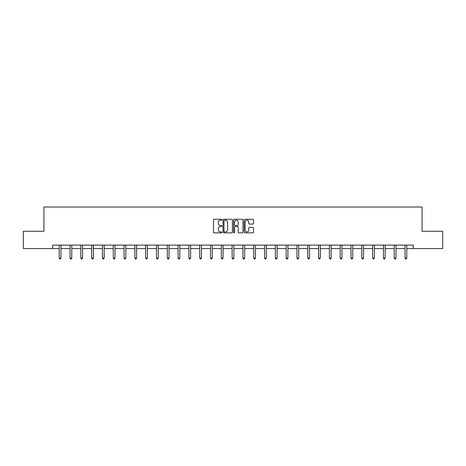<?xml version="1.0" encoding="UTF-8"?>
<svg xmlns="http://www.w3.org/2000/svg" width="466" height="466" viewBox="0 0 466 466"><rect width="100%" height="100%" fill="white"/><g stroke="black" fill="none" stroke-linecap="round" stroke-linejoin="round"><path stroke-width="0.7" d="M221.915 219.742A0.478 0.478 0 0 0 221.437 219.265L214.214 219.265A0.682 0.682 0 0 0 213.533 219.946L213.533 232.185A0.682 0.682 0 0 0 214.214 232.866L221.437 232.866A0.478 0.478 0 0 0 221.915 232.388A0.478 0.478 0 0 0 221.437 231.911L220.505 231.911A2.179 2.179 0 0 1 218.327 229.738L218.327 228.719A2.179 2.179 0 0 1 220.505 226.54L221.437 226.54A0.478 0.478 0 0 0 221.915 226.068A0.478 0.478 0 0 0 221.437 225.591L220.505 225.591A2.179 2.179 0 0 1 218.327 223.412L218.327 222.393A2.179 2.179 0 0 1 220.505 220.22L221.437 220.22A0.478 0.478 0 0 0 221.915 219.742M252.875 224.059A0.682 0.682 0 0 0 253.551 223.377L253.551 219.946A0.682 0.682 0 0 0 252.875 219.265L244.848 219.265A0.682 0.682 0 0 0 244.167 219.946L244.167 232.185A0.682 0.682 0 0 0 244.848 232.866L252.875 232.866A0.682 0.682 0 0 0 253.551 232.185L253.551 228.037A0.682 0.682 0 0 0 252.875 227.356L249.438 227.356A0.682 0.682 0 0 0 248.757 228.037L248.757 230.093A1.817 1.817 0 0 1 246.939 231.911A1.817 1.817 0 0 1 245.122 230.093L245.122 222.037A1.817 1.817 0 0 1 246.939 220.22A1.817 1.817 0 0 1 248.757 222.037L248.757 223.377A0.682 0.682 0 0 0 249.438 224.059L252.875 224.059M52.745 248.582L23.3 248.582L23.3 231.258L43.944 231.258L43.944 207.015L422.056 207.015L422.056 231.258L442.7 231.258L442.7 248.582L413.255 248.582L413.255 245.116L52.745 245.116L52.745 248.582L59.223 248.582M232.406 219.946A0.682 0.682 0 0 0 231.724 219.265L223.703 219.265A0.682 0.682 0 0 0 223.022 219.946L223.022 232.185A0.682 0.682 0 0 0 223.703 232.866L231.724 232.866A0.682 0.682 0 0 0 232.406 232.185L232.406 219.946M234.276 219.265L242.297 219.265A0.682 0.682 0 0 1 242.978 219.946L242.978 232.185A0.682 0.682 0 0 1 242.297 232.866L238.866 232.866A0.682 0.682 0 0 1 238.184 232.185L238.184 227.222A0.682 0.682 0 0 0 237.503 226.54L235.225 226.54A0.682 0.682 0 0 0 234.549 227.222L234.549 232.388A0.478 0.478 0 0 1 234.072 232.866A0.478 0.478 0 0 1 233.594 232.388L233.594 219.946A0.682 0.682 0 0 1 234.276 219.265M60.953 248.582L70.028 248.582M71.758 248.582L80.834 248.582M82.564 248.582L91.639 248.582M93.375 248.582L102.45 248.582M104.18 248.582L113.255 248.582M114.986 248.582L124.061 248.582M125.797 248.582L134.872 248.582M136.602 248.582L145.677 248.582M147.407 248.582L156.483 248.582M158.219 248.582L167.294 248.582M169.024 248.582L178.099 248.582M179.829 248.582L188.905 248.582M190.635 248.582L199.71 248.582M201.446 248.582L210.521 248.582M212.251 248.582L221.327 248.582M223.057 248.582L232.132 248.582M233.868 248.582L242.943 248.582M244.673 248.582L253.749 248.582M255.479 248.582L264.554 248.582M266.29 248.582L275.365 248.582M277.095 248.582L286.171 248.582M287.901 248.582L296.976 248.582M298.706 248.582L307.781 248.582M309.517 248.582L318.593 248.582M320.323 248.582L329.398 248.582M331.128 248.582L340.203 248.582M341.939 248.582L351.014 248.582M352.745 248.582L361.82 248.582M363.55 248.582L372.625 248.582M374.361 248.582L383.436 248.582M385.166 248.582L394.242 248.582M395.972 248.582L405.047 248.582M406.777 248.582L413.255 248.582M224.449 220.22A0.478 0.478 0 0 0 223.971 220.692L223.971 231.439A0.478 0.478 0 0 0 224.449 231.911L225.433 231.911A2.179 2.179 0 0 0 227.612 229.738L227.612 222.393A2.179 2.179 0 0 0 225.433 220.22L224.449 220.22M238.184 222.072A1.817 1.817 0 0 0 236.367 220.249A1.817 1.817 0 0 0 234.549 222.072L234.549 224.909A0.682 0.682 0 0 0 235.225 225.591L237.503 225.591A0.682 0.682 0 0 0 238.184 224.909L238.184 222.072M61.04 245.116L60.999 245.221A0.693 0.693 0 0 0 60.953 245.477L60.953 258.082L59.223 258.082L59.223 245.477A0.693 0.693 0 0 0 59.17 245.221L59.13 245.116M60.953 258.082L60.434 258.985L59.741 258.985L59.223 258.082M71.851 245.116L71.811 245.221A0.693 0.693 0 0 0 71.758 245.477L71.758 258.082L70.028 258.082L70.028 245.477A0.693 0.693 0 0 0 69.976 245.221L69.935 245.116M71.758 258.082L71.24 258.985L70.547 258.985L70.028 258.082M82.657 245.116L82.616 245.221A0.693 0.693 0 0 0 82.564 245.477L82.564 258.082L80.834 258.082L80.834 245.477A0.693 0.693 0 0 0 80.787 245.221L80.74 245.116M82.564 258.082L82.045 258.985L81.352 258.985L80.834 258.082M93.462 245.116L93.421 245.221A0.693 0.693 0 0 0 93.375 245.477L93.375 258.082L91.639 258.082L91.639 245.477A0.693 0.693 0 0 0 91.592 245.221L91.552 245.116M93.375 258.082L92.856 258.985L92.163 258.985L91.639 258.082M104.273 245.116L104.233 245.221A0.693 0.693 0 0 0 104.18 245.477L104.18 258.082L102.45 258.082L102.45 245.477A0.693 0.693 0 0 0 102.398 245.221L102.357 245.116M104.18 258.082L103.662 258.985L102.969 258.985L102.45 258.082M115.079 245.116L115.038 245.221A0.693 0.693 0 0 0 114.986 245.477L114.986 258.082L113.255 258.082L113.255 245.477A0.693 0.693 0 0 0 113.203 245.221L113.162 245.116M114.986 258.082L114.467 258.985L113.774 258.985L113.255 258.082M125.884 245.116L125.843 245.221A0.693 0.693 0 0 0 125.797 245.477L125.797 258.082L124.061 258.082L124.061 245.477A0.693 0.693 0 0 0 124.014 245.221L123.973 245.116M125.797 258.082L125.272 258.985L124.585 258.985L124.061 258.082M136.695 245.116L136.655 245.221A0.693 0.693 0 0 0 136.602 245.477L136.602 258.082L134.872 258.082L134.872 245.477A0.693 0.693 0 0 0 134.82 245.221L134.779 245.116M136.602 258.082L136.084 258.985L135.39 258.985L134.872 258.082M147.501 245.116L147.46 245.221A0.693 0.693 0 0 0 147.407 245.477L147.407 258.082L145.677 258.082L145.677 245.477A0.693 0.693 0 0 0 145.625 245.221L145.584 245.116M147.407 258.082L146.889 258.985L146.196 258.985L145.677 258.082M158.306 245.116L158.265 245.221A0.693 0.693 0 0 0 158.219 245.477L158.219 258.082L156.483 258.082L156.483 245.477A0.693 0.693 0 0 0 156.436 245.221L156.395 245.116M158.219 258.082L157.694 258.985L157.001 258.985L156.483 258.082M169.111 245.116L169.071 245.221A0.693 0.693 0 0 0 169.024 245.477L169.024 258.082L167.294 258.082L167.294 245.477A0.693 0.693 0 0 0 167.242 245.221L167.201 245.116M169.024 258.082L168.506 258.985L167.812 258.985L167.294 258.082M179.923 245.116L179.882 245.221A0.693 0.693 0 0 0 179.829 245.477L179.829 258.082L178.099 258.082L178.099 245.477A0.693 0.693 0 0 0 178.047 245.221L178.006 245.116M179.829 258.082L179.311 258.985L178.618 258.985L178.099 258.082M190.728 245.116L190.687 245.221A0.693 0.693 0 0 0 190.635 245.477L190.635 258.082L188.905 258.082L188.905 245.477A0.693 0.693 0 0 0 188.858 245.221L188.817 245.116M190.635 258.082L190.116 258.985L189.423 258.985L188.905 258.082M201.533 245.116L201.493 245.221A0.693 0.693 0 0 0 201.446 245.477L201.446 258.082L199.71 258.082L199.71 245.477A0.693 0.693 0 0 0 199.664 245.221L199.623 245.116M201.446 258.082L200.928 258.985L200.234 258.985L199.71 258.082M212.345 245.116L212.304 245.221A0.693 0.693 0 0 0 212.251 245.477L212.251 258.082L210.521 258.082L210.521 245.477A0.693 0.693 0 0 0 210.469 245.221L210.428 245.116M212.251 258.082L211.733 258.985L211.04 258.985L210.521 258.082M223.15 245.116L223.109 245.221A0.693 0.693 0 0 0 223.057 245.477L223.057 258.082L221.327 258.082L221.327 245.477A0.693 0.693 0 0 0 221.274 245.221L221.234 245.116M223.057 258.082L222.538 258.985L221.845 258.985L221.327 258.082M233.955 245.116L233.915 245.221A0.693 0.693 0 0 0 233.868 245.477L233.868 258.082L232.132 258.082L232.132 245.477A0.693 0.693 0 0 0 232.085 245.221L232.045 245.116M233.868 258.082L233.344 258.985L232.656 258.985L232.132 258.082M244.767 245.116L244.726 245.221A0.693 0.693 0 0 0 244.673 245.477L244.673 258.082L242.943 258.082L242.943 245.477A0.693 0.693 0 0 0 242.891 245.221L242.85 245.116M244.673 258.082L244.155 258.985L243.462 258.985L242.943 258.082M255.572 245.116L255.531 245.221A0.693 0.693 0 0 0 255.479 245.477L255.479 258.082L253.749 258.082L253.749 245.477A0.693 0.693 0 0 0 253.696 245.221L253.655 245.116M255.479 258.082L254.96 258.985L254.267 258.985L253.749 258.082M266.377 245.116L266.336 245.221A0.693 0.693 0 0 0 266.29 245.477L266.29 258.082L264.554 258.082L264.554 245.477A0.693 0.693 0 0 0 264.507 245.221L264.467 245.116M266.29 258.082L265.766 258.985L265.072 258.985L264.554 258.082M277.183 245.116L277.142 245.221A0.693 0.693 0 0 0 277.095 245.477L277.095 258.082L275.365 258.082L275.365 245.477A0.693 0.693 0 0 0 275.313 245.221L275.272 245.116M277.095 258.082L276.577 258.985L275.884 258.985L275.365 258.082M287.994 245.116L287.953 245.221A0.693 0.693 0 0 0 287.901 245.477L287.901 258.082L286.171 258.082L286.171 245.477A0.693 0.693 0 0 0 286.118 245.221L286.077 245.116M287.901 258.082L287.382 258.985L286.689 258.985L286.171 258.082M298.799 245.116L298.758 245.221A0.693 0.693 0 0 0 298.706 245.477L298.706 258.082L296.976 258.082L296.976 245.477A0.693 0.693 0 0 0 296.929 245.221L296.889 245.116M298.706 258.082L298.188 258.985L297.494 258.985L296.976 258.082M309.605 245.116L309.564 245.221A0.693 0.693 0 0 0 309.517 245.477L309.517 258.082L307.781 258.082L307.781 245.477A0.693 0.693 0 0 0 307.735 245.221L307.694 245.116M309.517 258.082L308.999 258.985L308.306 258.985L307.781 258.082M320.416 245.116L320.375 245.221A0.693 0.693 0 0 0 320.323 245.477L320.323 258.082L318.593 258.082L318.593 245.477A0.693 0.693 0 0 0 318.54 245.221L318.499 245.116M320.323 258.082L319.804 258.985L319.111 258.985L318.593 258.082M331.221 245.116L331.18 245.221A0.693 0.693 0 0 0 331.128 245.477L331.128 258.082L329.398 258.082L329.398 245.477A0.693 0.693 0 0 0 329.346 245.221L329.305 245.116M331.128 258.082L330.61 258.985L329.916 258.985L329.398 258.082M342.027 245.116L341.986 245.221A0.693 0.693 0 0 0 341.939 245.477L341.939 258.082L340.203 258.082L340.203 245.477A0.693 0.693 0 0 0 340.157 245.221L340.116 245.116M341.939 258.082L341.415 258.985L340.728 258.985L340.203 258.082M352.838 245.116L352.797 245.221A0.693 0.693 0 0 0 352.745 245.477L352.745 258.082L351.014 258.082L351.014 245.477A0.693 0.693 0 0 0 350.962 245.221L350.921 245.116M352.745 258.082L352.226 258.985L351.533 258.985L351.014 258.082M363.643 245.116L363.602 245.221A0.693 0.693 0 0 0 363.55 245.477L363.55 258.082L361.82 258.082L361.82 245.477A0.693 0.693 0 0 0 361.767 245.221L361.727 245.116M363.55 258.082L363.031 258.985L362.338 258.985L361.82 258.082M374.448 245.116L374.408 245.221A0.693 0.693 0 0 0 374.361 245.477L374.361 258.082L372.625 258.082L372.625 245.477A0.693 0.693 0 0 0 372.579 245.221L372.538 245.116M374.361 258.082L373.837 258.985L373.144 258.985L372.625 258.082M385.26 245.116L385.213 245.221A0.693 0.693 0 0 0 385.166 245.477L385.166 258.082L383.436 258.082L383.436 245.477A0.693 0.693 0 0 0 383.384 245.221L383.343 245.116M385.166 258.082L384.648 258.985L383.955 258.985L383.436 258.082M396.065 245.116L396.024 245.221A0.693 0.693 0 0 0 395.972 245.477L395.972 258.082L394.242 258.082L394.242 245.477A0.693 0.693 0 0 0 394.189 245.221L394.149 245.116M395.972 258.082L395.453 258.985L394.76 258.985L394.242 258.082M406.87 245.116L406.83 245.221A0.693 0.693 0 0 0 406.777 245.477L406.777 258.082L405.047 258.082L405.047 245.477A0.693 0.693 0 0 0 405.001 245.221L404.96 245.116M406.777 258.082L406.259 258.985L405.566 258.985L405.047 258.082"/></g></svg>
